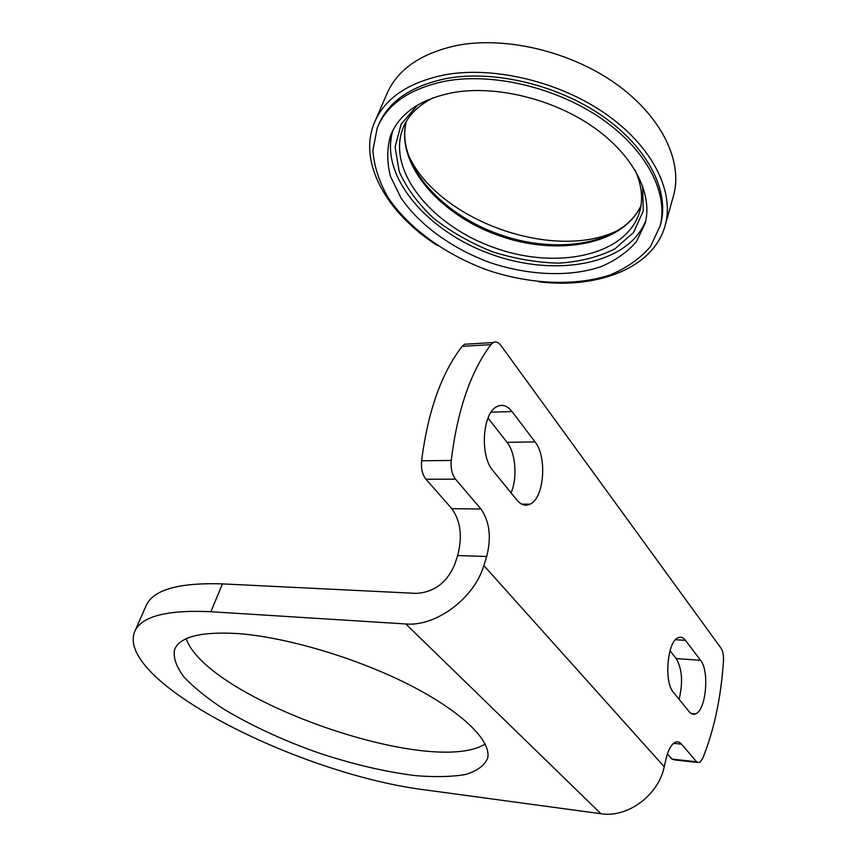 <?xml version="1.0" encoding="UTF-8"?>
<svg xmlns="http://www.w3.org/2000/svg" width="857" height="857" viewBox="0 0 857 857"><rect width="100%" height="100%" fill="white"/><g stroke="black" fill="none" stroke-linecap="round" stroke-linejoin="round"><path stroke-width="1.29" d="M664.239 766.801C658.476 795.2 627.581 818.081 600.95 813.732L426.85 790.122C301.332 775.114 116.627 682.429 134.388 632.337C140.516 616.547 166.012 609.67 210.886 611.716L405.822 623.971C436.074 626.756 474.382 598.111 483.83 565.545L486.69 556.482C491.543 537.382 489.636 521.559 480.97 509.015L455.528 479.181C452.025 474.596 450.589 468.361 451.232 460.477C457.413 410.246 470.632 371.627 490.9 344.632L493.289 342.521C495.935 341.279 498.431 342.211 500.788 345.317L721.123 648.31C722.944 651.149 723.715 655.455 723.447 661.208C720.973 697.919 714.02 730.41 702.59 758.67L699.505 762.676L696.602 761.798L681.572 744.176C679.644 741.948 677.533 741.316 675.241 742.291C671.299 744.304 668.224 749.843 666.028 758.895L664.239 766.801L483.83 565.545M135.17 630.57L145.754 606.531C152.203 590.044 177.763 582.492 222.434 583.885L416.181 593.376C434.081 592.337 446.925 582.706 454.703 564.506L457.627 555.561C462.587 536.707 460.659 521.077 451.853 508.683L425.95 479.234L455.528 479.181M512.036 411.564L535.004 441.869C547.377 456.76 544.174 498.346 530.001 504.195C525.416 506.316 521.056 504.944 516.921 500.07L492.904 470.568C479.513 455.785 482.534 412.399 497.199 406.486C502.502 404.033 507.44 405.725 512.036 411.564L491.125 412.196M685.439 640.35L700.565 660.308C709.607 670.817 706.104 710.196 695.648 713.817C693.334 714.813 691.16 714.095 689.124 711.653L673.452 692.402C663.757 682.054 667.367 641.218 678.133 637.726C680.758 636.58 683.2 637.458 685.439 640.35L675.487 639.729M488.029 418.045L507.044 442.351C515.7 452.903 517.66 478.024 511.018 492.829M670.013 650.72L676.184 658.604C682.172 668.91 683.147 682.483 679.087 699.323M468.565 344.011L464.601 344.246L462.159 346.335C441.473 373.041 427.954 411.189 421.601 460.766C420.937 468.543 422.394 474.703 425.95 479.234M667.421 753.881L671.995 759.088L674.962 759.977L697.298 762.441M237.303 633.537C200.388 631.459 179.434 636.901 174.464 649.863C173.189 657.876 176.392 666.96 184.073 677.126C194.025 687.625 207.265 698.294 223.806 709.135C251.037 725.472 282.092 739.891 316.983 752.371C352.098 764.133 385.093 771.9 415.977 775.681C435.227 777.235 451.693 776.849 465.372 774.535C477.028 771.064 484.462 765.655 487.654 758.306C491.779 741.155 462.544 711.931 409.432 684.893C356.416 657.887 285.66 636.922 237.303 633.537M186.173 638.722C207.298 699.194 431.146 777.835 485.158 744.037M393.074 129.975C378.526 175.439 427.118 231.711 491.5 254.358C555.647 277.657 628.427 264.888 645.803 220.613M453.503 92.502C420.637 98.93 399.705 113.145 390.717 135.138C386.828 148.347 386.775 162.144 390.535 176.542L400.883 197.763C419.801 225.53 452.957 249.162 490.761 262.842C528.908 275.461 569.166 277.25 600.478 266.87C615.251 260.678 627.238 252.279 636.43 241.663L645.192 223.259C652.927 194.057 633.784 155.492 593.569 127.254C553.418 99.048 496.332 85.089 453.503 92.502M446.176 80.997C410.16 88.26 387.182 103.911 377.23 127.95L372.891 150.5C374.102 166.387 379.265 182.209 388.371 197.988C409.453 228.958 446.326 255.204 488.297 270.394C530.665 284.417 575.411 286.431 610.334 274.851C626.81 267.93 640.179 258.514 650.431 246.602L660.147 225.916C668.514 193.521 647.196 150.628 602.267 119.219C557.404 87.843 493.664 72.491 446.176 80.997M660.04 226.344L660.897 223.27C669.285 190.832 648.01 147.918 603.157 116.509C558.368 85.132 494.693 69.813 447.247 78.373C411.306 85.646 388.35 101.308 378.355 125.336M538.807 281.792C599.097 289.141 654.973 267.223 665.525 224.041C674.084 190.618 652.145 146.365 605.824 113.981C559.578 81.629 493.846 65.893 444.976 74.795C408.05 82.347 384.45 98.469 374.188 123.162C357.83 163.066 387.428 213.789 437.477 245.573M672.841 198.128L673.881 194.453C682.59 160.527 661.208 115.974 615.69 83.654C570.237 51.366 505.426 36.037 456.995 45.432C420.38 53.37 396.866 69.856 386.432 94.913L375.398 120.376M407.236 152.267C434.745 220.249 556.932 263.924 620.822 228.883M222.434 583.885L210.886 611.716M457.627 555.561L486.69 556.482M600.95 813.732L405.822 623.971M462.159 346.335L490.9 344.632M451.853 508.683L480.97 509.015M421.601 460.766L451.232 460.477M673.57 743.34L681.572 744.176M671.995 759.088L696.602 761.798M676.184 658.604L700.565 660.308M507.044 442.351L535.004 441.869M403.808 126.29L402.833 128.604C386.453 171.743 433.278 226.998 495.817 248.219C558.1 270.223 627.763 255.311 639.933 210.715C643.211 198.299 641.614 184.812 635.155 170.254M406.314 121.448C395.27 163.773 439.63 214.711 498.26 235.386C556.707 256.586 622.889 245.284 640.993 205.626M417.563 105.09L401.151 124.126L395.088 147.029L399.223 171.679C406.7 188.326 418.248 203.934 433.856 218.503C451.264 232.001 470.793 243.088 492.421 251.765C514.629 258.771 536.718 262.574 558.668 263.163C579.889 261.792 598.615 257.036 614.844 248.916L633.537 232.504L643.275 210.983L642.621 185.883M464.601 344.246L493.289 342.521M175.074 648.417L174.464 649.863M690.978 713.388L695.648 713.817M521.699 504.12L530.001 504.195M402.833 128.604C407.836 115.738 418.002 105.443 433.353 97.719M391.756 132.674L390.717 135.138M660.897 223.27L660.147 225.916M673.881 194.453L665.525 224.041M406.347 121.394C395.623 162.359 439.684 213.393 498.635 234.175C557.393 255.536 623.478 243.999 641.004 205.562"/></g></svg>
